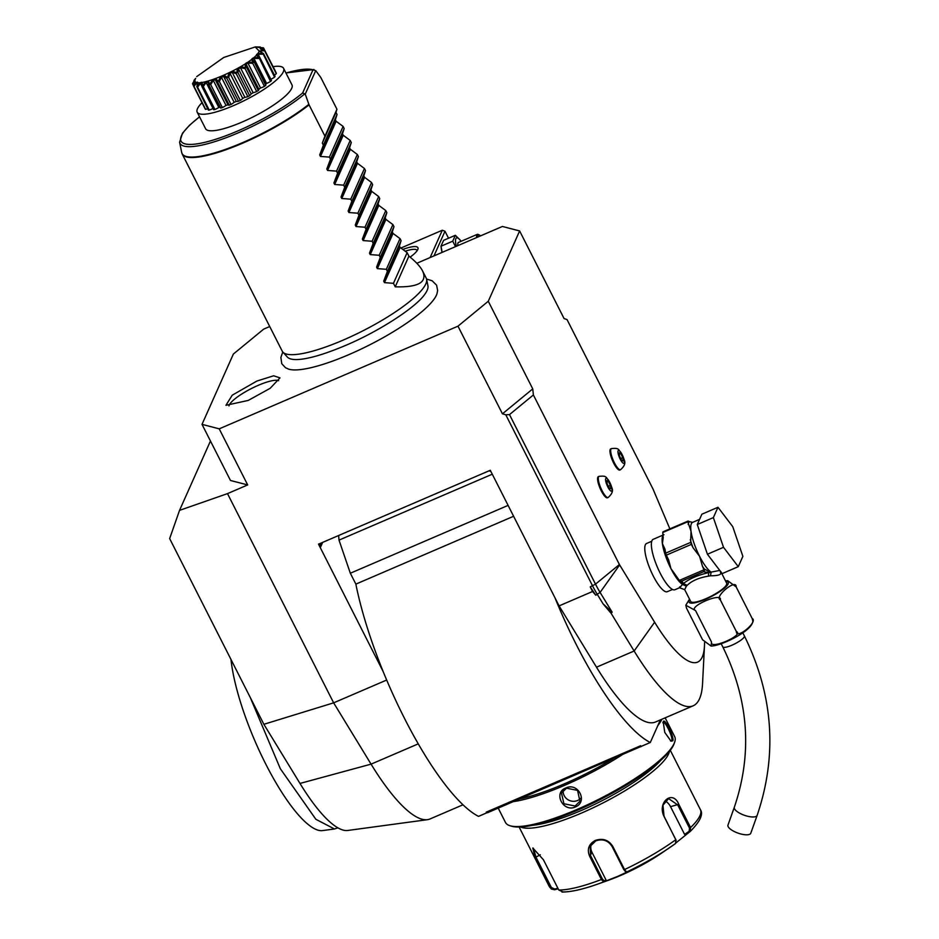 <?xml version="1.0" encoding="UTF-8"?>
<svg xmlns="http://www.w3.org/2000/svg" width="939" height="939" viewBox="0 0 939 939"><rect width="100%" height="100%" fill="white"/><g stroke="black" fill="none" stroke-linecap="round" stroke-linejoin="round"><path stroke-width="1.41" d="M336.948 109.229L324.941 136.167L309.048 104.839A80.731 18.322 153.1 0 1 242.825 143.104A80.731 18.322 153.1 0 1 182.225 154.055L282.252 351.209A80.731 18.322 -26.9 0 0 282.909 352.16A80.731 18.322 -26.9 0 0 342.841 340.247A80.731 18.322 -26.9 0 0 425.813 283.907A80.731 18.322 -26.9 0 0 426.611 279.247A80.731 18.322 -26.9 0 0 426.236 278.155L422.609 271.007C420.343 266.594 415.777 261.641 408.911 256.136L407.127 252.638L400.155 247.45L399.404 245.971L401.082 240.713L400.014 238.612L393.042 233.435L392.291 231.945L393.969 226.686L392.901 224.585L385.929 219.409L385.178 217.918L386.856 212.66L385.788 210.571L378.816 205.383L378.065 203.892L379.732 198.634L378.675 196.544L371.703 191.356L370.952 189.878L372.619 184.619L371.562 182.518L364.59 177.342L363.827 175.851L365.506 170.593L364.449 168.492L357.477 163.316L356.714 161.825L358.393 156.567L357.336 154.477L350.364 149.289L349.601 147.799L351.28 142.54L350.212 140.451L343.24 135.263L342.489 133.784L344.167 128.526L343.099 126.425L336.127 121.248L335.376 119.758L337.054 114.499L335.986 112.398L336.948 109.229L320.809 77.491L315.739 70.613L312.969 69.838L313.966 69.533L285.925 72.96M309.048 104.839L305.245 94.135L302.663 92.949L312.969 69.838A75.942 17.231 -26.9 0 0 285.961 73.042M197.19 112.175A48.441 10.986 153.1 0 0 239.445 102.95A48.441 10.986 153.1 0 0 283.332 71.798A48.441 10.986 -26.9 0 0 283.59 68.347L291.97 84.874A48.441 10.986 153.1 0 1 241.933 122.129A48.441 10.986 153.1 0 1 205.571 128.702L197.19 112.175A48.441 10.986 153.1 0 1 197.448 108.736A48.441 10.986 -26.9 0 1 202.014 102.727M283.59 68.347A48.441 10.986 -26.9 0 0 273.108 66.657M194.878 81.482L192.788 84.334L193.493 85.742A40.037 9.085 -26.9 0 0 193.575 85.801C197.624 80.613 198.704 80.895 196.803 86.646A40.037 9.085 -26.9 0 0 196.979 86.658C201.122 81 202.894 80.848 202.272 86.2A40.037 9.085 -26.9 0 0 202.519 86.153C206.392 80.226 208.728 79.651 209.526 84.428A40.037 9.085 -26.9 0 0 209.843 84.334C213.059 78.336 215.806 77.374 218.083 81.458A40.037 9.085 -26.9 0 0 218.423 81.317C220.677 75.472 223.646 74.193 227.344 77.479A40.037 9.085 -26.9 0 0 227.708 77.315C228.74 71.822 231.722 70.308 236.675 72.784A40.037 9.085 -26.9 0 0 237.027 72.596C236.675 67.631 239.48 65.988 245.455 67.69A40.037 9.085 -26.9 0 0 245.772 67.491C243.952 63.183 246.394 61.528 253.084 62.526A40.037 9.085 -26.9 0 0 253.342 62.326C250.079 58.793 251.981 57.232 259.035 57.655A40.037 9.085 -26.9 0 0 259.223 57.479C254.633 54.755 255.866 53.394 262.897 53.417A40.037 9.085 -26.9 0 0 263.002 53.265L259.41 51.07L264.422 50.084L264.622 50.765L260.338 50.894L259.997 51.657L263.436 53.441L275.092 76.423A40.037 9.085 153.1 0 1 274.575 77.162A8.392 1.901 -26.9 0 1 270.855 79.299A36.656 8.322 -26.9 0 0 270.855 79.299L258.155 54.262L257.286 55.237L259.833 57.596L271.488 80.566A40.037 9.085 153.1 0 1 270.538 81.458A8.392 1.901 -26.9 0 1 266.606 83.418A36.656 8.322 -26.9 0 1 265.514 84.322M274.411 75.085A8.392 1.901 -26.9 0 0 276.289 73.747A40.037 9.085 153.1 0 0 276.336 73.207L264.669 50.225L260.373 48.957L263.495 47.889L275.55 71.458A8.392 1.901 -26.9 0 1 275.479 71.528M197.049 85.625L197.366 83.231L196.591 83.031L193.997 86.388L205.653 109.37A40.037 9.085 153.1 0 1 205.23 109.065L193.563 86.083L195.183 81.728L192.554 83.665A40.037 9.085 -26.9 0 1 192.565 83.559L195.535 78.547L193.986 80.378A40.037 9.085 -26.9 0 1 194.091 80.226L195.652 78.383C187.154 93.877 254.645 64.85 259.211 51.046L255.185 46.95L223.752 57.467L196.697 76.622M205.653 109.37A8.392 1.901 -26.9 0 0 207.672 108.713M202.272 86.2L201.697 83.266L200.441 83.371L197.566 87.127L209.233 110.109A40.037 9.085 153.1 0 1 208.364 110.074L196.803 86.646M209.233 110.109A8.392 1.901 -26.9 0 0 213.024 108.455M209.526 84.428L209.151 85.073L207.812 82.057L206.134 82.468L203.27 86.517L214.925 109.499A40.037 9.085 153.1 0 1 213.669 109.722L202.014 86.74M214.925 109.499A8.392 1.901 -26.9 0 0 218.834 107.504A36.656 8.322 -26.9 0 0 220.125 107.187M220.806 108.055L208.47 84.217L220.419 107.762A8.392 1.901 -26.9 0 0 220.806 108.055A40.037 9.085 153.1 0 0 222.367 107.586A8.392 1.901 -26.9 0 0 226.006 105.426A36.656 8.322 -26.9 0 0 227.966 104.745A8.392 1.901 -26.9 0 0 228.001 104.816A8.392 1.901 -26.9 0 0 229.28 105.168A40.037 9.085 153.1 0 0 231.029 104.487A8.392 1.901 -26.9 0 0 234.151 102.328A36.656 8.322 -26.9 0 0 236.276 101.412A8.392 1.901 -26.9 0 0 238.506 101.271A40.037 9.085 153.1 0 0 240.325 100.414A8.392 1.901 -26.9 0 0 242.732 98.395A36.656 8.322 -26.9 0 0 244.868 97.316A8.392 1.901 -26.9 0 0 247.861 96.623A40.037 9.085 153.1 0 0 249.633 95.661A8.392 1.901 -26.9 0 0 251.136 93.912A36.656 8.322 -26.9 0 0 253.154 92.738A8.392 1.901 -26.9 0 0 256.699 91.541A40.037 9.085 153.1 0 0 258.307 90.531A8.392 1.901 -26.9 0 0 258.835 89.217A8.392 1.901 -26.9 0 0 258.824 89.182A36.656 8.322 -26.9 0 0 260.561 87.996A8.392 1.901 -26.9 0 0 264.434 86.365A40.037 9.085 153.1 0 0 265.76 85.379A8.392 1.901 -26.9 0 0 265.784 84.85L253.788 61.211L265.76 85.379M262.897 53.417L274.575 77.162M262.908 54.18L258.155 54.262M259.035 57.655L270.538 81.458M259.833 57.596L259.223 57.479M258.871 58.476L253.906 58.382L266.606 83.418M253.906 58.382L252.556 59.497L253.788 61.211M253.084 62.526L252.779 63.383L264.434 86.365M254.105 62.408L253.342 62.326M252.779 63.383L247.873 62.972L260.561 87.996M246.264 64.439L258.824 89.182L246.124 64.157L246.652 67.549L258.307 90.531M247.873 62.972L246.124 64.157M245.455 67.69L245.044 68.559L256.699 91.541M246.652 67.549L245.772 67.491M245.044 68.559L240.454 67.714L253.154 92.738M240.454 67.714L238.447 68.887L251.136 93.912M238.447 68.887L237.978 72.679L249.633 95.661M236.675 72.784L236.205 73.641L247.861 96.623M237.978 72.679L237.027 72.596M236.205 73.641L232.168 72.291L244.868 97.316M232.168 72.291L230.032 73.371L242.732 98.395M230.032 73.371L228.67 77.432L240.325 100.414M227.344 77.479L226.851 78.289L238.506 101.271M228.67 77.432L227.708 77.315M226.851 78.289L223.576 76.376L236.276 101.412M223.576 76.376L221.451 77.291L234.151 102.328M221.451 77.291L219.362 81.505L231.029 104.487M218.083 81.458L217.625 82.186L229.28 105.168M219.362 81.505L218.423 81.317M215.571 80.308L227.966 104.745M217.625 82.186L215.277 79.709L213.306 80.402L226.006 105.426M228.001 104.816L215.277 79.709M213.306 80.402L210.7 84.604L222.367 107.586M210.7 84.604L209.843 84.334M206.134 82.468L218.834 107.504M203.27 86.517L202.519 86.153M200.441 83.371L201.862 86.177M197.566 87.127L196.979 86.658M196.591 83.031L197.19 84.193M193.997 86.388L193.575 85.801M192.788 84.334L192.554 83.665M195.042 79.58L195.371 78.853M194.021 81.13L193.986 80.378M263.495 47.889A40.037 9.085 -26.9 0 0 263.413 47.83C256.429 47.255 255.349 46.973 260.185 46.997L260.807 47.572M257.65 47.196L260.185 46.997A40.037 9.085 -26.9 0 0 260.009 46.985L255.185 46.95M263.894 48.488L260.291 48.499L260.725 49.063M264.622 50.765L276.289 73.747M260.338 50.894L260.96 52.126M324.941 136.167L322.312 143.08L323.368 145.181L319.683 154.947L335.376 119.758M408.911 256.136L395.225 286.818L393.453 283.32L384.474 282.639L383.711 281.16L387.396 271.383L386.34 269.293L377.361 268.624L376.598 267.134L380.283 257.368L379.227 255.267L370.236 254.598L369.485 253.107L373.17 243.342L372.114 241.253L363.123 240.572L362.372 239.081L366.057 229.316L364.989 227.226L356.01 226.545L355.259 225.067L358.944 215.289L357.876 213.2L348.897 212.531L348.146 211.04L351.832 201.275L350.763 199.174L341.784 198.505L341.033 197.014L344.719 187.248L343.651 185.159L334.671 184.478L333.908 182.988L337.594 173.222L336.538 171.133L327.558 170.452L326.795 168.973L330.481 159.196L329.425 157.106L320.445 156.437L319.683 154.947M395.225 286.818C418.442 287.475 427.574 282.205 422.609 271.007M426.611 279.247L427.938 285.796A78.946 17.911 153.1 0 1 427.151 290.351A78.946 17.911 153.1 0 1 424.475 294.74C415.437 307.569 379.168 331.303 345.599 345.423C323.896 354.555 307.581 359.273 296.665 359.578A78.946 17.911 153.1 0 1 287.404 357.09L282.909 352.16M282.78 352.019L280.867 357.477L281.782 363.733L285.491 367.712L288.66 369.144A85.32 19.355 -26.9 0 0 348.768 354.672A85.32 19.355 -26.9 0 0 436.928 293.93L437.633 290.527L436.612 285.186L432.116 280.749L426.576 279.059M603.084 603.871L612.158 612.181L600.091 592.427A38.616 10.129 -113.3 0 1 595.502 584.152L509.49 414.604L533.387 394.955L619.4 564.515L654.612 622.217L634.13 651.009L611.125 613.32L603.084 603.871L597.368 594.504A40.365 10.587 -113.3 0 1 592.579 585.866L505.781 414.792L502.435 413.817L457.974 326.173L219.221 428.841L202.014 424.369L233.365 354.062L263.671 329.143L269.728 326.537M457.974 326.173L488.28 301.255L519.631 230.947L502.424 226.463L416.822 263.272M248.213 400.437L225.935 405.296L232.238 395.19L256.852 381.07L273.625 375.788L279.986 377.877L270.162 388.312L248.213 400.437M219.221 428.841L247.673 484.935L227.496 493.621L179.537 510.37L210.453 441.013M247.673 484.935L230.466 480.463L202.014 424.369M179.537 510.37L169.654 538.587L263.871 724.298L333.638 702.841L386.68 680.036M462.95 804.805L430.039 818.961A141.273 37.044 -113.3 0 1 427.409 819.677A141.273 37.044 -113.3 0 1 371.069 764.146L333.638 702.841L227.496 493.621M427.409 819.677L347.7 830.475A119.64 31.374 -113.3 0 1 299.987 783.443L263.871 724.298M592.568 591.488L595.737 595.209L590.232 586.875L592.568 591.488L559.081 605.89L490.287 470.286L318.521 544.162L383.171 671.596A165.499 43.394 66.7 0 0 478.526 816.367L487.341 812.575M502.435 413.817L532.753 388.899L488.28 301.255M509.49 414.604L505.781 414.792M532.753 388.899L533.387 394.955M654.612 622.217A102.926 26.985 66.7 0 0 704.461 646.009A102.926 26.985 66.7 0 0 704.543 642.663M669.871 528.88L653.039 489.09L567.015 319.542L564.093 318.591L519.631 230.947M651.772 541.251L646.548 543.493A26.233 6.878 66.7 0 0 653.215 575.9A26.233 6.878 66.7 0 0 667.289 591.699L672.5 589.457M601.277 490.862A11.503 3.017 66.7 0 0 607.451 497.787L608.167 497.482A11.503 3.017 -113.3 0 1 601.993 490.557A11.503 3.017 66.7 0 1 599.07 476.343L598.354 476.648A11.503 3.017 66.7 0 0 601.277 490.862M613.66 463.091A11.503 3.017 66.7 0 0 619.834 470.016L620.55 469.7A11.503 3.017 -113.3 0 1 614.376 462.774A11.503 3.017 66.7 0 1 611.453 448.572L610.737 448.877A11.503 3.017 66.7 0 0 613.66 463.091M559.081 605.89L596.5 667.195L634.13 651.009A141.273 37.044 66.7 0 0 693.111 705.823A141.273 37.044 66.7 0 0 702.548 683.662L704.461 646.009M596.5 667.195A141.273 37.044 66.7 0 0 655.481 722.009L693.111 705.823M611.125 613.32L612.158 612.181M554.937 597.732A165.499 43.394 66.7 0 0 650.293 742.503L660.363 719.908M318.567 544.045L320.586 547.026A4.038 3.791 24 0 1 320.892 543.141M488.914 470.885A4.038 3.791 24 0 1 490.944 471.589M338.65 535.5A193.751 50.8 66.7 0 0 339.014 540.113L492.271 474.207M513.61 516.274L355.858 584.117A165.499 43.394 66.7 0 0 383.171 671.596M641.055 746.47L487.634 812.681L486.214 812.153L640.68 745.719L641.055 746.47L650.293 742.503M339.014 540.113L350.329 573.236L355.858 584.117M350.329 573.236L508.093 505.393M495.146 809.218L506.544 804.312M621.665 754.803L633.062 749.909M640.914 746.763L640.68 745.719M613.038 758.759A93.642 21.245 153.1 0 1 519.654 798.913M661.878 719.251A94.862 21.527 153.1 0 1 657.852 725.53M622.968 754.252A94.862 21.527 153.1 0 1 513.281 801.66M672.84 740.765L671.033 741.188L664.753 732.385L663.239 721.833C664.343 717.044 674.507 737.092 672.84 740.765L670.54 740.918M665.141 717.842L674.683 736.634A94.862 21.527 153.1 0 1 674.613 742.291A94.862 21.527 153.1 0 1 674.179 743.395A94.862 21.527 153.1 0 1 598.237 799.547A94.862 21.527 153.1 0 1 510.088 825.757A94.862 21.527 153.1 0 1 505.487 822.47L498.116 807.939M565.748 788.032C578.189 781.858 588.295 801.918 575.361 806.965C563.118 812.693 553.012 792.645 565.748 788.032L577.567 790.392L579.926 801.272L575.114 806.014L563.928 803.749L561.487 793.044L566.217 788.478M674.613 742.291L674.073 743.817A93.642 21.245 153.1 0 1 673.639 744.897A93.642 21.245 153.1 0 1 598.671 800.345A93.642 21.245 153.1 0 1 511.638 826.226L510.088 825.757M660.915 760.203A82.749 18.78 153.1 0 1 580.889 810.662A82.749 18.78 153.1 0 1 532.624 825.287M669.425 751.423A84.768 19.238 153.1 0 1 581.499 813.057A84.768 19.238 153.1 0 1 520.523 826.966M612.756 846.332L624.541 869.561L626.606 872.026L628.696 871.322L617.346 876.521L603.648 881.897L601.418 879.503L589.645 856.274C586.816 849.314 588.73 844.02 595.361 840.405C602.815 837.964 608.613 839.936 612.756 846.332L612.052 846.438L623.836 869.667L625.55 871.603M625.327 871.58L626.606 872.026A81.775 18.557 -26.9 0 0 669.847 847.506A81.775 18.557 -26.9 0 0 675.493 843.539L675.822 839.677L664.037 816.449C656.96 802.27 672.747 789.253 678.791 804.324L690.576 827.552L690.142 831.496L689.179 831.25L684.601 834.407L670.528 806.66A12.113 8.428 -103.8 0 0 665.07 801.014M676.174 840.546L664.014 816.155L662.981 805.181L668.591 798.608L677.712 804.899L689.496 828.116L689.179 831.25M689.496 828.116L690.576 827.552A84.768 19.238 -26.9 0 0 700.4 809.653C703.511 814.195 700.165 821.414 690.388 831.297L676.139 842.741M558.165 888.81L554.679 889.749L551.346 889.022L550.407 887.836L535.066 857.589L532.8 847.976L543.435 859.772L558.775 890.008L563.001 891.921A81.775 18.557 -26.9 0 0 597.814 884.057A81.775 18.557 -26.9 0 0 603.648 881.897L604.082 880.841L602.357 878.892L590.584 855.664L590.173 846.297L595.831 840.851C602.744 838.586 608.143 840.44 612.052 846.438M554.679 889.749L554.785 889.045L551.381 887.519L536.04 857.284L533.375 848.21M604.082 880.841L606.113 880.148L592.028 852.401A12.113 11.362 24 0 1 591.089 844.677M675.528 843.515L661.103 853.457A60.542 13.745 153.1 0 1 620.491 875.512A60.542 13.745 153.1 0 1 607.779 880.512L597.814 884.057C582.814 889.386 570.865 892.05 561.98 892.05M685.447 834.736L684.601 834.407M557.86 888.212L554.785 889.045M606.113 880.148L605.725 881.193M662.875 722.842C663.803 718.382 673.298 737.115 671.772 740.366M580.689 798.326A10.094 9.46 -156 0 1 577.567 800.509A10.094 9.46 24 0 1 567.543 799.429A10.094 9.46 24 0 1 563.154 790.579M663.967 534.69L653.227 539.303A27.442 7.195 -113.3 0 0 660.199 573.213A27.442 7.195 66.7 0 0 674.918 589.739L679.519 587.755L684.695 589.633L690.693 601.441A20.177 4.578 153.1 0 0 708.299 597.603A20.177 4.578 153.1 0 0 726.575 584.621A20.177 4.578 153.1 0 0 726.68 583.178L720.694 571.37M720.941 571.992L720.894 573.4C720.459 574.973 716.997 575.771 710.506 575.783L708.64 576.112C699.097 577.649 691.949 580.713 687.207 585.326L686.374 586.159L682.5 584.422C679.66 587.908 678.744 588.706 679.742 586.816M687.207 585.326L683.357 583.6L681.925 581.018L703.405 571.792L709.074 572.532C697.947 575.032 689.379 578.717 683.357 583.6L682.982 584.351L686.374 586.159L685.106 588.788M725.518 580.865L727.678 580.666L736.153 586.91C736.599 578.119 713.851 596.805 720.33 599.904C722.737 591.629 687.09 606.97 695.541 610.573L685.81 605.232L686.562 608.237L702.572 639.788L711.034 646.02L711.551 642.123C709.145 650.398 744.791 635.069 736.34 631.466C735.894 640.245 758.642 621.548 752.151 618.461L752.902 621.465L752.315 623.238C748.442 633.003 719.38 646.349 711.034 646.02M695.541 610.573L711.551 642.123M720.33 599.904L736.34 631.466M736.153 586.91L752.151 618.461M750.824 833.116A12.113 4.19 -160.4 0 1 750.789 833.222A12.113 4.19 -160.4 0 1 750.742 833.327A12.113 4.19 -160.4 0 1 737.819 833.046A12.113 4.19 -160.4 0 1 727.971 825.088A12.113 4.19 -160.4 0 1 728.018 824.982M719.755 570.431L711.128 572.109L710.506 575.783L711.058 572.332M707.419 554.233L697.266 524.525L701.879 514.196L717.983 507.271L732.737 526.638L742.878 556.346L738.277 566.675L722.173 573.6L707.419 554.233L723.523 547.308L713.37 517.6L697.266 524.525M713.37 517.6L717.983 507.271M738.277 566.675L723.523 547.308M665.61 553.165L664.988 549.209L662.394 543.599L663.216 537.601L662.758 532.507A31.081 8.146 -113.3 0 1 663.063 531.803L688.111 521.039A31.081 8.146 66.7 0 0 687.806 521.732L691.022 531.286L690.67 542.39A31.081 8.146 66.7 0 0 691.35 544.385L666.303 555.16A31.081 8.146 -113.3 0 1 665.61 553.165L690.67 542.39M690.282 539.655A29.461 7.723 66.7 0 0 693.052 547.742L699.555 556.287L702.489 566.358A29.461 7.723 66.7 0 0 704.461 569.128L710.753 572.321A2.019 1.819 122.9 0 1 711.128 572.109A27.442 7.195 66.7 0 1 699.555 556.287A27.442 7.195 66.7 0 1 691.022 531.286A27.442 7.195 66.7 0 1 692.595 522.377L699.567 519.373M663.145 535.336A27.442 7.195 66.7 0 0 662.394 543.599A27.442 7.195 66.7 0 0 670.939 568.6L679.343 580.408L704.004 569.809L702.489 566.358M682.888 584.445L682.899 584.293A2.019 1.819 -57.1 0 0 682.5 584.422A27.442 7.195 66.7 0 1 670.939 568.6L668.627 559.902L666.303 555.16M693.052 547.742L691.35 544.385M703.405 571.792L703.945 571.288A2.019 1.866 -65 0 0 704.461 569.128L703.722 568.788M703.945 571.288L704.004 569.809M710.753 572.321L709.074 572.532A4.038 1.643 -101.6 0 0 708.64 576.112M680.235 580.912A2.019 1.866 -65 0 0 681.068 581.124L681.925 581.018M682.899 584.293L680.54 581.1M679.343 580.408L681.068 581.124L679.343 580.408M688.111 521.039L689.437 521.65A29.461 7.723 66.7 0 0 688.181 524.467M692.63 522.354L689.437 521.65M662.758 532.507L687.806 521.732M609.798 482.458A6.996 1.831 -113.3 0 1 611.888 490.757A6.996 1.831 -113.3 0 1 607.815 486.895A6.996 1.831 66.7 0 1 605.725 478.597A6.996 1.831 66.7 0 1 609.798 482.458M606.747 480.627L607.204 483.937L609.258 487.987L610.855 488.726L610.397 485.428L608.355 481.378L606.747 480.627M608.355 481.378L606.934 481.989M610.397 485.428L608.402 486.285M622.181 454.687A6.996 1.831 -113.3 0 1 624.271 462.986A6.996 1.831 -113.3 0 1 620.198 459.124A6.996 1.831 66.7 0 1 618.108 450.826A6.996 1.831 66.7 0 1 622.181 454.687M619.141 452.856L619.587 456.154L621.641 460.204L623.25 460.955L622.792 457.645L620.738 453.607L619.141 452.856M620.738 453.607L619.329 454.206M622.792 457.645L620.785 458.514M337.852 827.846L334.472 828.973L315.856 819.289L280.327 768.701L250.232 697.419M334.472 828.973L322.511 830.592A109.781 28.78 -113.3 0 1 301.419 818.186A109.781 28.78 -113.3 0 1 237.637 692.454A109.781 28.78 -113.3 0 1 230.994 659.495M400.965 248.013L442.304 230.243L430.121 257.556M402.89 249.398A26.233 5.951 153.1 0 1 417.902 249.269A26.233 5.951 153.1 0 1 410.132 257.122M433.982 255.889L444.98 231.229L448.537 238.224M442.069 252.415A15.012 3.932 -113.3 0 1 441.318 248.706L441.001 246.112L443.642 240.325L455.356 235.29L460.227 240.138M444.98 231.229L442.304 230.243M405.272 251.183A24.214 5.493 153.1 0 1 417.01 250.373A24.214 5.493 153.1 0 1 417.127 250.701M442.187 252.368L441.013 246.229L452.727 241.194L455.356 235.29M456.389 246.264A15.012 3.932 -113.3 0 1 460.497 240.454A15.012 3.932 -113.3 0 1 461.143 241.288M455.497 246.64L452.727 241.194M476.672 237.544A10.094 2.641 -113.3 0 1 477.258 234.363L458.467 242.438A10.094 2.641 66.7 0 0 457.88 245.619M477.258 234.363A10.094 2.641 -113.3 0 1 478.068 234.421L479.277 234.961A9.085 2.383 -113.3 0 1 480.475 235.9M477.939 236.992A9.085 2.383 -113.3 0 1 479.277 234.961M278.672 380.706A28.252 6.409 -26.9 0 0 258.307 385.307A28.252 6.409 -26.9 0 0 228.987 405.918M305.245 94.135L315.739 70.613M335.986 112.398L322.312 143.08M337.054 114.499L323.368 145.181M343.099 126.425L329.425 157.106M344.167 128.526L330.481 159.196M350.212 140.451L336.538 171.133M351.28 142.54L337.594 173.222M357.336 154.477L343.651 185.159M358.393 156.567L344.719 187.248M364.449 168.492L350.763 199.174M365.506 170.593L351.832 201.275M371.562 182.518L357.876 213.2M372.619 184.619L358.944 215.289M378.675 196.544L364.989 227.226M379.732 198.634L366.057 229.316M385.788 210.571L372.114 241.253M386.856 212.66L373.17 243.342M392.901 224.585L379.227 255.267M393.969 226.686L380.283 257.368M400.014 238.612L386.34 269.293M401.082 240.713L387.396 271.383M407.127 252.638L393.453 283.32M304.459 94.1A77.89 17.677 153.1 0 1 228.353 136.871A77.89 17.677 153.1 0 1 179.607 142.27L181.685 152.482A80.66 18.299 -26.9 0 0 230.56 147.505A80.66 18.299 -26.9 0 0 308.837 104.346M199.573 116.87A75.942 17.231 -26.9 0 0 204.244 142.47A75.942 17.231 -26.9 0 0 302.663 92.949M418.242 743.864L371.069 764.146L299.987 783.443M619.4 564.515L595.502 584.152L590.232 586.875M619.646 564.938L600.091 592.427L595.737 595.209M322.652 542.378L320.586 547.026M623.836 869.667L624.541 869.561A84.768 19.238 -26.9 0 0 675.822 839.677L675.798 839.384M678.791 804.324L670.528 806.66M558.775 890.008A84.768 19.238 -26.9 0 0 601.418 879.503L602.357 878.892M519.114 827.013L549.221 886.357A84.768 19.238 -26.9 0 0 550.407 887.836L551.381 887.519M535.066 857.589L540.312 854.783M589.645 856.274L592.028 852.401M575.361 806.965L575.114 806.014M725.812 581.452A21.914 4.977 153.1 0 1 728.112 583.952A21.914 4.977 153.1 0 1 705.588 599.246A21.914 4.977 153.1 0 1 689.261 600.667A21.914 4.977 153.1 0 1 689.813 599.716M742.808 632.792L744.392 635.914A12.113 2.747 153.1 0 1 744.322 636.771A12.113 2.747 153.1 0 1 733.347 644.565A12.113 2.747 153.1 0 1 722.784 646.865C748.759 700.013 752.609 753.477 734.333 807.247A12.113 4.19 -160.4 0 1 734.38 807.141M757.186 815.275A12.113 4.19 -160.4 0 1 757.151 815.381A12.113 4.19 -160.4 0 1 757.104 815.486A12.113 4.19 -160.4 0 1 744.181 815.205A12.113 4.19 -160.4 0 1 734.333 807.247L727.971 825.088M720.483 571.382A4.038 3.791 -156 0 0 720.894 573.4M320.445 156.437L336.127 121.248M326.795 168.973L342.489 133.784M327.558 170.452L343.24 135.263M333.908 182.988L349.601 147.799M334.671 184.478L350.364 149.289M341.033 197.014L356.714 161.825M341.784 198.505L357.477 163.316M348.146 211.04L363.827 175.851M348.897 212.531L364.59 177.342M355.259 225.067L370.952 189.878M356.01 226.545L371.703 191.356M362.372 239.081L378.065 203.892M363.123 240.572L378.816 205.383M369.485 253.107L385.178 217.918M370.236 254.598L385.929 219.409M376.598 267.134L392.291 231.945M377.361 268.624L393.042 233.435M383.711 281.16L399.404 245.971M384.474 282.639L400.155 247.45M181.685 152.482L182.225 154.055M199.526 116.788L189.631 125.133L182.459 133.244L179.607 142.27M670.293 750.308L700.4 809.653M549.221 886.357L551.346 889.022M685.81 605.232L689.519 599.129M721.211 643.755L722.784 646.865M744.392 635.914C773.372 695.118 777.621 754.944 757.151 815.381L750.789 833.222M599.07 476.343C607.38 475.533 605.632 477.176 609.787 482.446C610.315 486.813 616.454 490.088 608.167 497.482M611.453 448.572C619.763 447.75 618.015 449.394 622.17 454.676C622.698 459.042 628.837 462.317 620.55 469.7M460.497 240.454L459.922 239.762"/></g></svg>
